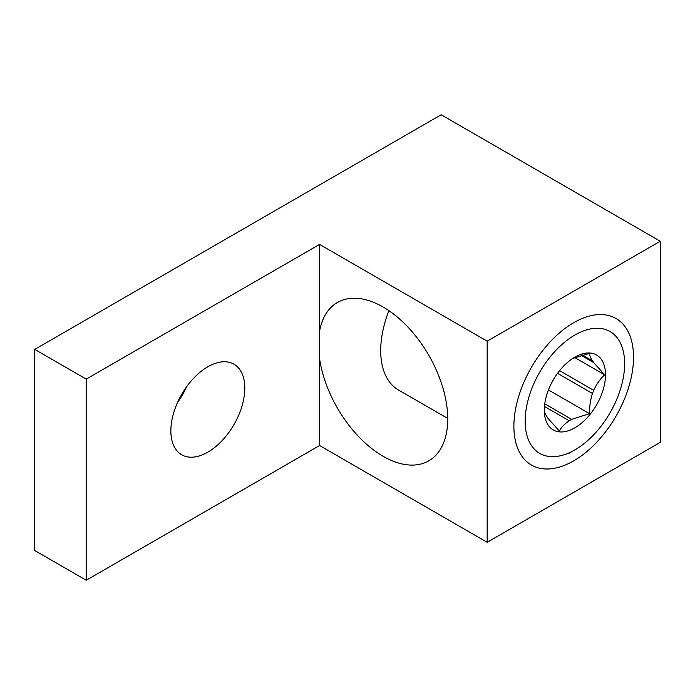 <?xml version="1.0" encoding="UTF-8"?>
<svg xmlns="http://www.w3.org/2000/svg" width="695" height="695" viewBox="0 0 695 695"><rect width="100%" height="100%" fill="white"/><g stroke="black" fill="none" stroke-linecap="round" stroke-linejoin="round"><path stroke-width="1.04" d="M207.831 366.786A52.281 30.189 -60 0 1 233.972 364.197A52.281 30.189 -60 0 1 241.99 406.097A52.281 30.189 -60 0 1 207.831 452.167A52.281 30.189 -60 0 1 181.69 454.765A52.281 30.189 -60 0 1 173.672 412.865A52.281 30.189 -60 0 1 207.831 366.786M186.642 386.724A52.281 30.189 -60 0 1 177.529 402.509M34.75 349.394L441.16 114.753L660.25 241.243L660.25 442.368L487.169 542.3L319.57 445.53L319.57 358.655A91.401 52.768 -120 0 0 383.101 456.285A91.401 52.768 -120 0 0 428.806 460.811A91.401 52.768 -120 0 0 442.811 387.567A91.401 52.768 -120 0 0 383.101 307.025A91.401 52.768 -120 0 0 337.405 302.499A91.401 52.768 -120 0 0 319.57 331.289L319.57 244.405L86.232 379.123L86.232 580.247L34.75 550.518L34.75 349.394L86.232 379.123M573.705 322.706L573.714 322.697A84.59 48.841 120 0 0 573.705 322.697A84.59 48.841 120 0 0 513.892 426.304A84.59 48.841 120 0 0 573.714 460.846A84.59 48.841 120 0 0 633.527 357.239A84.59 48.841 120 0 0 573.714 322.697M319.57 445.53L86.232 580.247M660.25 241.243L487.169 341.176L319.57 244.405M487.169 341.176L487.169 542.3M319.57 331.289L319.57 358.655M388.896 310.665A86.076 49.701 120 0 0 398.53 390.025L447.728 418.433M574.895 449.891A70.334 40.605 -60 0 1 525.159 421.17A70.334 40.605 -60 0 1 574.895 335.025A70.334 40.605 -60 0 1 624.631 363.746A70.334 40.605 -60 0 1 574.895 449.891L569.266 453.14L574.895 449.891M572.819 358.438L589.542 353.329C589.403 355.076 590.376 357.586 592.461 360.87A36.991 21.354 -60 0 1 593.686 362.608L604.633 374.787C600.159 379.027 596.51 384.213 593.686 390.338A36.991 21.354 -60 0 1 592.461 393.483C590.385 399.972 589.412 406.697 589.542 413.664L571.664 419.354A36.991 21.354 -60 0 1 570.447 420.093A36.991 21.354 -60 0 1 569.222 420.762C564.714 423.785 561.43 427.225 559.379 431.082L548.433 418.903A36.991 21.354 -60 0 1 547.208 417.165C545.132 413.907 544.159 411.388 544.289 409.624M574.895 357.117L574.895 357.117A43.281 24.994 -60 0 1 605.501 374.787A43.281 24.994 -60 0 1 574.895 427.799A43.281 24.994 -60 0 1 544.289 410.128A43.281 24.994 -60 0 1 574.895 357.117L574.895 357.117M592.461 360.87L582.28 354.997M593.686 362.608L581.081 355.327M559.614 370.67L593.686 390.338M592.461 393.483L557.564 373.337M544.741 403.812L571.664 419.354M569.222 420.762L544.446 406.453M548.451 389.938L589.542 413.664M574.774 357.551L604.633 374.787"/></g></svg>
